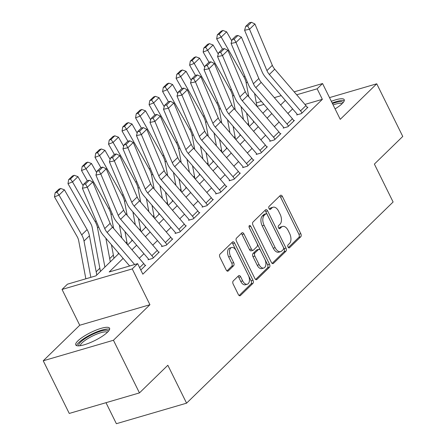 <?xml version="1.0" encoding="UTF-8"?>
<svg xmlns="http://www.w3.org/2000/svg" width="446" height="446" viewBox="0 0 446 446"><rect width="100%" height="100%" fill="white"/><g stroke="black" fill="none" stroke-linecap="round" stroke-linejoin="round"><path stroke-width="0.67" d="M288.021 247.039A1.661 0.959 73.7 0 0 289.231 247.915A1.661 0.959 73.7 0 0 289.482 247.764L300.76 236.781A2.375 1.371 73.7 0 0 300.799 233.682L282.407 196.474A2.375 1.371 73.7 0 0 280.685 195.225A2.375 1.371 73.7 0 0 280.328 195.437L269.05 206.42A1.661 0.959 73.7 0 0 269.022 208.594A1.661 0.959 73.7 0 0 270.231 209.464A1.661 0.959 73.7 0 0 270.482 209.319L271.937 207.897A7.599 4.382 73.7 0 1 273.075 207.217A7.599 4.382 73.7 0 1 278.605 211.203L280.138 214.303A7.599 4.382 73.7 0 1 280.01 224.226L278.549 225.648A1.661 0.959 73.7 0 0 278.521 227.817A1.661 0.959 73.7 0 0 279.731 228.686A1.661 0.959 73.7 0 0 279.982 228.542L281.443 227.12A7.599 4.382 73.7 0 1 282.574 226.44A7.599 4.382 73.7 0 1 288.105 230.426L289.638 233.526A7.599 4.382 73.7 0 1 289.51 243.449L288.049 244.871A1.661 0.959 73.7 0 0 288.021 247.039M107.464 332.242A18.871 4.51 -26.3 0 0 109.582 328.211A18.871 4.51 -26.3 0 0 96.052 330.118A18.871 4.51 -26.3 0 0 77.866 340.9A18.871 4.51 -26.3 0 0 75.748 344.931A18.871 4.51 -26.3 0 0 89.278 343.024A18.871 4.51 -26.3 0 0 107.464 332.242M335.08 108.891A18.871 4.51 -26.3 0 0 342.11 103.689A18.871 4.51 -26.3 0 0 344.228 99.659A18.871 4.51 -26.3 0 0 331.339 101.314M233.219 280.98A2.375 1.371 73.7 0 0 233.174 284.08L238.337 294.522A2.375 1.371 73.7 0 0 240.065 295.765A2.375 1.371 73.7 0 0 240.416 295.553L252.943 283.355A2.375 1.371 73.7 0 0 252.982 280.255L234.596 243.048A2.375 1.371 73.7 0 0 232.868 241.799A2.375 1.371 73.7 0 0 232.511 242.011L219.984 254.209A2.375 1.371 73.7 0 0 219.945 257.314L226.178 269.919A2.375 1.371 73.7 0 0 227.906 271.168A2.375 1.371 73.7 0 0 228.263 270.956L233.62 265.732A2.375 1.371 73.7 0 0 233.659 262.633L230.571 256.378A6.35 3.663 73.7 0 1 231.625 247.519A6.35 3.663 73.7 0 1 236.252 250.847L248.355 275.344A6.35 3.663 73.7 0 1 247.301 284.208A6.35 3.663 73.7 0 1 242.68 280.874L240.662 276.793A2.375 1.371 73.7 0 0 238.933 275.55A2.375 1.371 73.7 0 0 238.577 275.762L233.219 280.98M139.459 392.904L69.258 413.442L43.24 360.792L113.44 340.259L139.459 392.904L167.841 365.257L186.579 403.167L393.11 201.999L374.378 164.089L402.76 136.443L376.742 83.798L340.248 119.344L322.553 83.541L317.145 88.81L322.352 99.335L142.848 274.173L137.647 263.647L132.239 268.91L62.039 289.443L67.446 284.18L95.907 275.857L118.909 253.451M113.44 340.259L149.934 304.713L132.239 268.91M271.346 262.371A2.375 1.371 73.7 0 0 273.075 263.614A2.375 1.371 73.7 0 0 273.426 263.402L285.953 251.204A2.375 1.371 73.7 0 0 285.992 248.099L267.606 210.891A2.375 1.371 73.7 0 0 265.877 209.648A2.375 1.371 73.7 0 0 265.521 209.86L252.994 222.058A2.375 1.371 73.7 0 0 252.954 225.158L271.346 262.371M269.451 267.277L256.924 279.475A2.375 1.371 73.7 0 1 256.567 279.687A2.375 1.371 73.7 0 1 254.839 278.443L236.452 241.236A2.375 1.371 73.7 0 1 236.492 238.136L241.849 232.912A2.375 1.371 73.7 0 1 242.206 232.7A2.375 1.371 73.7 0 1 243.934 233.949L251.393 249.035A2.375 1.371 73.7 0 0 253.122 250.284A2.375 1.371 73.7 0 0 253.473 250.072L257.03 246.61A2.375 1.371 73.7 0 0 257.069 243.505L249.308 227.794A1.661 0.959 73.7 0 1 249.582 225.475A1.661 0.959 73.7 0 1 250.791 226.351L269.49 264.177A2.375 1.371 73.7 0 1 269.451 267.277L267.55 267.834L255.625 279.447M376.742 83.798L329.505 97.613M322.352 99.335L304.947 104.425M292.626 108.896L287.91 113.485M279.107 122.059L274.396 126.653M265.593 135.227L260.877 139.815M252.074 148.39L247.363 152.984M238.56 161.558L233.843 166.146M225.04 174.72L220.33 179.314M211.527 187.889L206.81 192.477M198.007 201.051L193.296 205.645M184.493 214.219L179.777 218.808M170.974 227.388L166.263 231.976M157.46 240.55L152.744 245.144M143.941 253.718L139.23 258.306M300.548 110.864L305.95 105.596A8.468 6.618 -134.2 0 1 307.389 107.765L301.987 113.033A8.468 6.618 -134.2 0 0 300.548 110.864L269.328 74.46A12.098 9.45 45.8 0 1 266.925 70.596L249.52 29.258L244.598 30.261L262.003 71.6A18.141 14.177 -134.2 0 0 265.61 77.398L296.83 113.802A2.42 1.89 45.8 0 1 297.242 114.421L296.702 114.945L301.446 113.557L307.93 107.241L307.227 107.447M287.029 124.033L292.437 118.764A8.468 6.618 -134.2 0 1 293.875 120.933L288.467 126.196A8.468 6.618 -134.2 0 0 287.029 124.033L255.814 87.622A12.098 9.45 45.8 0 1 253.406 83.759L236.001 42.426L231.084 43.429L248.489 84.768A18.141 14.177 -134.2 0 0 252.096 90.56L283.316 126.965A2.42 1.89 45.8 0 1 283.723 127.584L283.182 128.114L287.926 126.725L294.416 120.403L293.708 120.61M273.515 137.195L278.917 131.927A8.468 6.618 -134.2 0 1 280.356 134.095L274.953 139.364A8.468 6.618 -134.2 0 0 273.515 137.195L242.295 100.79A12.098 9.45 45.8 0 1 239.892 96.927L222.487 55.588L217.564 56.592L234.97 97.93A18.141 14.177 -134.2 0 0 238.577 103.728L269.797 140.133A2.42 1.89 45.8 0 1 270.209 140.752L269.668 141.276L274.413 139.888L280.896 133.571L280.194 133.778M259.996 150.363L265.403 145.095A8.468 6.618 -134.2 0 1 266.842 147.264L261.434 152.526A8.468 6.618 -134.2 0 0 259.996 150.363L228.781 113.953A12.098 9.45 45.8 0 1 226.373 110.09L208.968 68.756L204.051 69.76L221.456 111.099A18.141 14.177 -134.2 0 0 225.063 116.891L256.283 153.296A2.42 1.89 45.8 0 1 256.69 153.915L256.149 154.444L260.893 153.056L267.383 146.734L266.675 146.94M246.482 163.526L251.884 158.258A8.468 6.618 -134.2 0 1 253.322 160.426L247.92 165.695A8.468 6.618 -134.2 0 0 246.482 163.526L215.262 127.121A12.098 9.45 45.8 0 1 212.859 123.258L195.454 81.919L190.531 82.923L207.936 124.261A18.141 14.177 -134.2 0 0 211.543 130.059L242.763 166.464A2.42 1.89 45.8 0 1 243.176 167.083L242.635 167.607L247.379 166.219L253.863 159.902L253.161 160.108M232.963 176.694L238.37 171.426A8.468 6.618 -134.2 0 1 239.809 173.594L234.401 178.857A8.468 6.618 -134.2 0 0 232.963 176.694L201.748 140.289A12.098 9.45 45.8 0 1 199.34 136.42L181.935 95.087L177.017 96.091L194.423 137.429A18.141 14.177 -134.2 0 0 198.03 143.222L229.25 179.626A2.42 1.89 45.8 0 1 229.657 180.245L229.116 180.775L233.86 179.387L240.349 173.065L239.641 173.271M219.449 189.857L224.851 184.594A8.468 6.618 -134.2 0 1 226.289 186.757L220.887 192.025A8.468 6.618 -134.2 0 0 219.449 189.857L188.229 153.452A12.098 9.45 45.8 0 1 185.826 149.588L168.421 108.25L163.498 109.253L180.903 150.592A18.141 14.177 -134.2 0 0 184.51 156.39L215.73 192.795A2.42 1.89 45.8 0 1 216.143 193.413L215.602 193.938L220.346 192.549L226.83 186.233L226.128 186.439M205.929 203.025L211.337 197.756A8.468 6.618 -134.2 0 1 212.775 199.925L207.368 205.188A8.468 6.618 -134.2 0 0 205.929 203.025L174.715 166.62A12.098 9.45 45.8 0 1 172.307 162.757L154.901 121.418L149.984 122.421L167.389 163.76A18.141 14.177 -134.2 0 0 170.996 169.552L202.216 205.957A2.42 1.89 45.8 0 1 202.623 206.576L202.083 207.106L206.827 205.718L213.316 199.395L212.608 199.602M192.416 216.187L197.818 210.925A8.468 6.618 -134.2 0 1 199.256 213.088L193.854 218.356A8.468 6.618 -134.2 0 0 192.416 216.187L161.196 179.783A12.098 9.45 45.8 0 1 158.793 175.919L141.388 134.581L136.465 135.584L153.87 176.923A18.141 14.177 -134.2 0 0 157.477 182.721L188.697 219.125A2.42 1.89 45.8 0 1 189.11 219.744L188.569 220.268L193.313 218.88L199.797 212.564L199.094 212.77M178.896 229.355L184.304 224.087A8.468 6.618 -134.2 0 1 185.742 226.256L180.335 231.524A8.468 6.618 -134.2 0 0 178.896 229.355L147.682 192.951A12.098 9.45 45.8 0 1 145.273 189.087L127.868 147.749L122.951 148.752L140.356 190.091A18.141 14.177 -134.2 0 0 143.963 195.883L175.183 232.288A2.42 1.89 45.8 0 1 175.59 232.907L175.049 233.436L179.794 232.048L186.283 225.726L185.575 225.932M165.382 242.518L170.785 237.255A8.468 6.618 -134.2 0 1 172.223 239.418L166.821 244.687A8.468 6.618 -134.2 0 0 165.382 242.518L134.162 206.113A12.098 9.45 45.8 0 1 131.76 202.25L114.354 160.911L109.432 161.915L126.837 203.253A18.141 14.177 -134.2 0 0 130.444 209.051L161.664 245.456A2.42 1.89 45.8 0 1 162.076 246.075L161.536 246.599L166.28 245.211L172.764 238.894L172.061 239.101M151.863 255.686L157.271 250.418A8.468 6.618 -134.2 0 1 158.709 252.587L153.301 257.855A8.468 6.618 -134.2 0 0 151.863 255.686L120.649 219.281A12.098 9.45 45.8 0 1 118.24 215.418L100.835 174.079L95.918 175.083L113.323 216.421A18.141 14.177 -134.2 0 0 116.93 222.214L148.15 258.619A2.42 1.89 45.8 0 1 148.557 259.238L148.016 259.767L152.761 258.379L159.25 252.057L158.542 252.269M145.028 265.431L145.73 265.225L140.802 270.031L145.19 265.749A8.468 6.618 -134.2 0 0 143.751 263.586L112.537 227.181A12.098 9.45 45.8 0 1 110.129 223.312L92.723 181.979L87.321 187.242L82.399 188.245L99.804 229.584A18.141 14.177 -134.2 0 0 103.411 235.382L129.652 265.983M248.534 123.397L247.586 124.317M235.014 136.56L234.072 137.485M221.5 149.728L220.553 150.648M207.981 162.89L207.039 163.816M194.467 176.059L193.519 176.978M180.948 189.221L180.006 190.147M167.434 202.389L166.486 203.309M153.915 215.552L152.972 216.477M140.401 228.72L139.453 229.64M126.881 241.883L125.939 242.808M113.368 255.051L109.699 258.619M99.848 268.213L96.185 271.787M105.997 402.693L116.378 423.7L186.579 403.167M149.934 304.713L79.734 325.245L43.24 360.792M79.734 325.245L62.039 289.443M123.135 258.379L109.186 271.971L137.647 263.647M285.334 100.395L280.623 104.988M271.82 113.563L267.104 118.151M258.301 126.725L253.59 131.319M244.787 139.893L240.071 144.482M231.268 153.056L226.557 157.65M217.754 166.224L213.037 170.812M204.235 179.387L199.524 183.981M190.721 192.555L186.004 197.143M177.201 205.718L172.49 210.311M163.688 218.886L158.971 223.474M150.168 232.048L145.457 236.642M136.654 245.216L131.938 249.805M317.145 88.81L296.685 94.792M256.339 102.909L261.412 101.426M274.329 97.646L281.242 95.622M294.159 91.848L322.553 83.541M263.937 104.37L257.024 106.393M127.712 244.876L132.423 240.282M141.226 231.708L145.942 227.12M154.745 218.546L159.456 213.952M168.259 205.377L172.976 200.789M181.778 192.215L186.489 187.621M195.292 179.047L200.009 174.458M208.812 165.884L213.523 161.29M222.325 152.716L227.042 148.128M235.845 139.553L240.556 134.96M249.359 126.385L254.075 121.797M262.878 113.223L267.589 108.629M282.574 226.44L280.679 226.997A7.599 4.382 73.7 0 0 279.542 227.672L281.443 227.12M278.867 228.33L279.542 227.672M273.075 207.217L271.179 207.769A7.599 4.382 73.7 0 0 270.042 208.449L271.937 207.897M269.367 209.107L270.042 208.449M288.367 247.558L298.865 237.333A2.375 1.371 73.7 0 0 298.904 234.234L280.512 197.026A2.375 1.371 73.7 0 0 279.726 196.023M272.132 263.374L284.057 251.756A2.375 1.371 73.7 0 0 284.096 248.656L265.704 211.449A2.375 1.371 73.7 0 0 264.918 210.445M283.355 249.448A1.661 0.959 73.7 0 0 283.383 247.274L267.243 214.615A1.661 0.959 73.7 0 0 266.033 213.745A1.661 0.959 73.7 0 0 265.783 213.89L264.244 215.39A7.599 4.382 73.7 0 0 264.116 225.314L275.149 247.636A7.599 4.382 73.7 0 0 280.679 251.622A7.599 4.382 73.7 0 0 281.816 250.942L283.355 249.448M266.033 213.745L264.132 214.297A1.661 0.959 73.7 0 0 263.887 214.448L265.783 213.89M280.679 251.622L278.783 252.18A7.599 4.382 73.7 0 1 273.253 248.193L262.22 225.866A7.599 4.382 73.7 0 1 262.348 215.948L263.887 214.448M253.122 250.284L251.221 250.836A2.375 1.371 73.7 0 1 249.492 249.593L242.039 234.501A2.375 1.371 73.7 0 0 241.253 233.498M249.163 227.443L267.589 264.734L269.49 264.177M259.132 264.695A6.35 3.663 73.7 0 0 263.753 268.029A6.35 3.663 73.7 0 0 264.807 259.165L260.542 250.535A2.375 1.371 73.7 0 0 258.814 249.292A2.375 1.371 73.7 0 0 258.463 249.504L254.906 252.966A2.375 1.371 73.7 0 0 254.867 256.065L259.132 264.695L257.236 265.253A6.35 3.663 73.7 0 0 261.858 268.581L263.753 268.029M258.814 249.292L256.918 249.844A2.375 1.371 73.7 0 0 256.561 250.055L258.463 249.504M257.236 265.253L252.966 256.623A2.375 1.371 73.7 0 1 253.01 253.518L256.561 250.055M267.55 267.834A2.375 1.371 73.7 0 0 267.589 264.734M247.301 284.208L245.4 284.76A6.35 3.663 73.7 0 1 240.779 281.432L238.761 277.345A2.375 1.371 73.7 0 0 237.974 276.342M231.625 247.519L229.729 248.071A6.35 3.663 73.7 0 0 228.675 256.935L230.571 256.378M226.964 270.928L231.725 266.29A2.375 1.371 73.7 0 0 231.764 263.19L228.675 256.935M239.123 295.525L251.048 283.907A2.375 1.371 73.7 0 0 251.087 280.807L232.695 243.6A2.375 1.371 73.7 0 0 231.909 242.596M222.922 30.479L221.105 31.181L217.319 34.866L219.137 34.164L222.922 30.479L226.624 31.839L231.803 40.926M254.56 93.431L256.985 106.349M226.624 31.839L221.216 37.102L243.906 76.896A18.141 14.177 45.8 0 1 246.214 83.067L248.796 96.799M253.328 120.922L253.579 122.276M219.137 34.164L221.216 37.102L216.672 38.863L217.319 34.866M222.465 49.032L218.679 52.717L220.647 52.316L224.433 48.631L222.465 49.032L216.672 38.863M249.019 125.989A8.468 6.618 45.8 0 1 249.013 125.939L246.593 113.072M297.242 114.421L297.398 114.739M305.95 105.596L274.736 69.191A12.098 9.45 45.8 0 1 272.328 65.328L254.922 23.989L249.52 29.258L247.681 25.985L251.466 22.3L249.498 22.701L245.713 26.386L247.681 25.985M245.713 26.386L244.598 30.261M254.922 23.989L251.466 22.3M209.403 43.641L207.585 44.349L203.8 48.034L205.617 47.326L209.403 43.641L213.104 45.001L218.289 54.089M241.041 106.6L243.466 119.517M213.104 45.001L207.697 50.27L230.392 90.059A18.141 14.177 45.8 0 1 232.7 96.236L235.276 109.961M239.809 134.09L240.065 135.439M205.617 47.326L207.697 50.27L203.153 52.031L203.8 48.034M208.951 62.2L205.166 65.885L207.134 65.484L210.919 61.799L208.951 62.2L203.153 52.031M235.505 139.158A8.468 6.618 45.8 0 1 235.494 139.107L233.08 126.24M195.889 56.809L194.071 57.512L190.286 61.197L192.103 60.494L195.889 56.809L199.591 58.17L204.77 67.257M227.527 119.762L229.952 132.679M199.591 58.17L194.183 63.432L216.873 103.227A18.141 14.177 45.8 0 1 219.181 109.398L221.762 123.129M226.295 147.258L226.546 148.607M192.103 60.494L194.183 63.432L189.639 65.194L190.286 61.197M195.432 75.363L191.646 79.048L193.614 78.647L197.4 74.961L195.432 75.363L189.639 65.194M221.985 152.32A8.468 6.618 45.8 0 1 221.98 152.27L219.56 139.403M182.369 69.972L180.552 70.68L176.767 74.365L178.584 73.657L182.369 69.972L186.071 71.332L191.256 80.419M214.008 132.93L216.433 145.848M186.071 71.332L180.663 76.6L203.359 116.389A18.141 14.177 45.8 0 1 205.667 122.566L208.243 136.292M212.775 160.421L213.032 161.77M178.584 73.657L180.663 76.6L176.12 78.362L176.767 74.365M181.918 88.531L178.132 92.216L180.1 91.815L183.886 88.13L181.918 88.531L176.12 78.362M208.472 165.488A8.468 6.618 45.8 0 1 208.46 165.438L206.046 152.571M283.723 127.584L283.885 127.907M292.437 118.764L261.217 82.359A12.098 9.45 45.8 0 1 258.814 78.496L241.409 37.157L236.001 42.426L234.167 39.153L237.952 35.468L235.984 35.87L232.199 39.555L234.167 39.153M232.199 39.555L231.084 43.429M241.409 37.157L237.952 35.468M270.209 140.752L270.365 141.075M278.917 131.927L247.703 95.522A12.098 9.45 45.8 0 1 245.294 91.659L227.889 50.32L222.487 55.588L220.647 52.316M218.679 52.717L217.564 56.592M227.889 50.32L224.433 48.631M256.69 153.915L256.851 154.238M265.403 145.095L234.183 108.69A12.098 9.45 45.8 0 1 231.781 104.827L214.375 63.488L208.968 68.756L207.134 65.484M205.166 65.885L204.051 69.76M214.375 63.488L210.919 61.799M168.856 83.14L167.038 83.842L163.253 87.528L165.07 86.825L168.856 83.14L172.557 84.5L177.737 93.588M200.494 146.093L202.919 159.01M172.557 84.5L167.15 89.763L189.84 129.557A18.141 14.177 45.8 0 1 192.148 135.729L194.729 149.46M199.262 173.589L199.513 174.938M165.07 86.825L167.15 89.763L162.606 91.53L163.253 87.528M168.398 101.694L164.613 105.379L166.581 104.977L170.366 101.292L168.398 101.694L162.606 91.53M194.952 178.651A8.468 6.618 45.8 0 1 194.947 178.601L192.527 165.734M243.176 167.083L243.332 167.406M251.884 158.258L220.67 121.853A12.098 9.45 45.8 0 1 218.261 117.989L200.856 76.651L195.454 81.919L193.614 78.647M191.646 79.048L190.531 82.923M200.856 76.651L197.4 74.961M332.46 103.589A16.329 3.902 153.7 0 1 340.872 101.671A16.329 3.902 153.7 0 1 342.885 102.887M342.015 103.784A15.119 3.613 -26.3 0 0 340.449 103.321A15.119 3.613 -26.3 0 0 333.123 104.927M344.251 100.774A18.749 4.477 -26.3 0 0 342.757 100.484A18.749 4.477 -26.3 0 0 332.186 103.026M79.132 345.823A16.329 3.902 153.7 0 1 80.693 341.998A16.329 3.902 153.7 0 1 97.2 332.37A16.329 3.902 153.7 0 1 108.239 331.434M107.363 332.337A15.119 3.613 -26.3 0 0 96.107 334.394A15.119 3.613 -26.3 0 0 82.159 342.779A15.119 3.613 -26.3 0 0 80.375 345.678M109.599 329.326A18.749 4.477 -26.3 0 0 95.227 332.521A18.749 4.477 -26.3 0 0 78.797 342.556A18.749 4.477 -26.3 0 0 76.628 345.622M155.336 96.303L153.519 97.011L149.733 100.696L151.551 99.988L155.336 96.303L159.038 97.663L164.223 106.75M186.974 159.261L189.399 172.178M159.038 97.663L153.63 102.931L176.326 142.72A18.141 14.177 45.8 0 1 178.634 148.897L181.21 162.628M185.742 186.751L185.999 188.1M151.551 99.988L153.63 102.931L149.087 104.693L149.733 100.696M154.885 114.862L151.099 118.547L153.067 118.145L156.853 114.46L154.885 114.862L149.087 104.693M181.438 191.819A8.468 6.618 45.8 0 1 181.427 191.769L179.013 178.902M141.822 109.471L140.005 110.173L136.22 113.858L138.037 113.156L141.822 109.471L145.524 110.831L150.703 119.918M173.461 172.424L175.886 185.341M145.524 110.831L140.116 116.094L162.807 155.888A18.141 14.177 45.8 0 1 165.115 162.06L167.696 175.791M172.228 199.919L172.479 201.269M138.037 113.156L140.116 116.094L135.573 117.861L136.22 113.858M141.371 128.024L135.573 117.861M167.919 204.982A8.468 6.618 45.8 0 1 167.913 204.931L165.494 192.064M128.303 122.633L126.486 123.341L122.7 127.026L124.518 126.318L128.303 122.633L132.005 123.994L137.19 133.081M159.941 185.592L162.366 198.509M132.005 123.994L126.597 129.262L149.293 169.051A18.141 14.177 45.8 0 1 151.601 175.228L154.177 188.959M158.709 213.082L158.966 214.431M124.518 126.318L126.597 129.262L122.053 131.024L122.7 127.026M127.851 141.192L124.066 144.878L126.034 144.476L129.819 140.791L127.851 141.192L122.053 131.024M154.405 218.15A8.468 6.618 45.8 0 1 154.394 218.1L151.98 205.232M114.789 135.801L112.972 136.504L109.186 140.195L111.004 139.487L114.789 135.801L118.491 137.162L123.67 146.249M146.427 198.754L148.852 211.672M118.491 137.162L113.083 142.425L135.774 182.219A18.141 14.177 45.8 0 1 138.082 188.39L140.663 202.122M145.195 226.25L145.446 227.599M111.004 139.487L113.083 142.425L108.54 144.192L109.186 140.195M114.332 154.355L110.547 158.04L112.515 157.639L116.3 153.954L114.332 154.355L108.54 144.192M140.886 231.312A8.468 6.618 45.8 0 1 140.88 231.262L138.461 218.395M101.27 148.964L99.452 149.672L95.667 153.357L97.484 152.649L101.27 148.964L104.972 150.324L110.156 159.412M132.908 211.922L135.333 224.84M104.972 150.324L99.564 155.593L122.26 195.381A18.141 14.177 45.8 0 1 124.568 201.559L127.143 215.29M131.676 239.413L131.932 240.762M97.484 152.649L99.564 155.593L95.02 157.354L95.667 153.357M100.818 167.523L97.033 171.208L99.001 170.807L102.786 167.122L100.818 167.523L95.02 157.354M127.372 244.48A8.468 6.618 45.8 0 1 127.361 244.43L124.947 231.563M229.657 180.245L229.818 180.569M238.37 171.426L207.15 135.021A12.098 9.45 45.8 0 1 204.747 131.157L187.342 89.819L181.935 95.087L180.1 91.815M178.132 92.216L177.017 96.091M187.342 89.819L183.886 88.13M216.143 193.413L216.299 193.737M224.851 184.594L193.636 148.184A12.098 9.45 45.8 0 1 191.228 144.32L173.823 102.981L168.421 108.25L166.581 104.977M164.613 105.379L163.498 109.253M173.823 102.981L170.366 101.292M202.623 206.576L202.785 206.899M211.337 197.756L180.117 161.352A12.098 9.45 45.8 0 1 177.714 157.488L160.309 116.15L154.901 121.418L153.067 118.145M151.099 118.547L149.984 122.421M160.309 116.15L156.853 114.46M189.11 219.744L189.266 220.068M197.818 210.925L166.603 174.514A12.098 9.45 45.8 0 1 164.195 170.651L146.79 129.318L141.388 134.581L139.548 131.308L143.333 127.623L141.365 128.024L137.58 131.709L139.548 131.308M137.58 131.709L136.465 135.584M146.79 129.318L143.333 127.623M175.59 232.907L175.752 233.23M184.304 224.087L153.084 187.682A12.098 9.45 45.8 0 1 150.681 183.819L133.276 142.48L127.868 147.749L126.034 144.476M124.066 144.878L122.951 148.752M133.276 142.48L129.819 140.791M87.756 162.132L85.939 162.835L82.153 166.525L83.971 165.817L87.756 162.132L91.458 163.492L96.637 172.58M119.394 225.085L121.819 238.002M91.458 163.492L86.05 168.755L108.74 208.55A18.141 14.177 45.8 0 1 111.048 214.721L113.63 228.452M118.162 252.581L118.413 253.93M83.971 165.817L86.05 168.755L81.506 170.523L82.153 166.525M87.299 180.686L83.514 184.371L85.481 183.969L89.267 180.284L87.299 180.686L81.506 170.523M113.992 258.24A8.468 6.618 45.8 0 1 113.847 257.593L111.428 244.726M162.076 246.075L162.232 246.398M170.785 237.255L139.57 200.845A12.098 9.45 45.8 0 1 137.162 196.981L119.757 155.648L114.354 160.911L112.515 157.639M110.547 158.04L109.432 161.915M119.757 155.648L116.3 153.954M74.237 175.295L72.419 176.003L68.634 179.688L70.451 178.985L74.237 175.295L77.939 176.655L83.123 185.742M105.875 238.253L110.307 261.83M77.939 176.655L72.531 181.923L95.227 221.712A18.141 14.177 45.8 0 1 97.535 227.889L104.899 267.098M70.451 178.985L72.531 181.923L67.987 183.685L68.634 179.688M100.478 271.402A8.468 6.618 45.8 0 1 100.328 270.761L92.222 227.594A12.098 9.45 -134.2 0 0 90.683 223.479L67.987 183.685M148.557 259.238L148.719 259.561M157.271 250.418L126.051 214.013A12.098 9.45 45.8 0 1 123.648 210.15L106.243 168.811L100.835 174.079L99.001 170.807M97.033 171.208L95.918 175.083M106.243 168.811L102.786 167.122M60.723 188.463L58.905 189.165L55.12 192.856L56.937 192.148L60.723 188.463L64.425 189.823L87.115 229.612A18.141 14.177 45.8 0 1 89.423 235.789L96.788 274.992M64.425 189.823L59.017 195.086L81.707 234.88A18.141 14.177 45.8 0 1 84.015 241.052L90.833 277.34M56.937 192.148L59.017 195.086L54.473 196.853L55.12 192.856M85.849 278.795L78.702 240.762A12.098 9.45 -134.2 0 0 77.164 236.642L54.473 196.853M134.636 264.523L107.129 232.444A12.098 9.45 45.8 0 1 104.726 228.581L87.321 187.242L85.481 183.969M83.514 184.371L82.399 188.245M92.723 181.979L89.267 180.284M288.947 247.92L289.482 247.764M269.942 209.475L270.482 209.319M279.441 228.698L279.982 228.542M280.512 197.026L282.407 196.474M298.904 234.234L300.799 233.682M298.865 237.333L300.76 236.781M265.704 211.449L267.606 210.891M284.096 248.656L285.992 248.099M284.057 251.756L285.953 251.204M272.662 263.625L273.426 263.402M262.348 215.948L264.244 215.39M262.22 225.866L264.116 225.314M273.253 248.193L275.149 247.636M256.155 279.703L256.924 279.475M242.039 234.501L243.934 233.949M249.492 249.593L251.393 249.035M249.035 226.863L250.791 226.351M253.01 253.518L254.906 252.966M252.966 256.623L254.867 256.065M238.761 277.345L240.662 276.793M240.779 281.432L242.68 280.874M231.764 263.19L233.659 262.633M231.725 266.29L233.62 265.732M227.493 271.179L228.263 270.956M232.695 243.6L234.596 243.048M251.087 280.807L252.982 280.255M251.048 283.907L252.943 283.355M239.653 295.776L240.416 295.553M244.804 76.021L243.906 76.896M247.318 81.992L246.214 83.067M269.328 74.46L274.736 69.191M266.925 70.596L272.328 65.328M231.29 89.183L230.392 90.059M233.804 95.16L232.7 96.236M217.771 102.351L216.873 103.227M220.285 108.322L219.181 109.398M204.257 115.514L203.359 116.389M206.771 121.49L205.667 122.566M255.814 87.622L261.217 82.359M253.406 83.759L258.814 78.496M242.295 100.79L247.703 95.522M239.892 96.927L245.294 91.659M228.781 113.953L234.183 108.69M226.373 110.09L231.781 104.827M190.737 128.682L189.84 129.557M193.252 134.653L192.148 135.729M215.262 127.121L220.67 121.853M212.859 123.258L218.261 117.989M177.224 141.845L176.326 142.72M179.738 147.821L178.634 148.897M163.704 155.013L162.807 155.888M166.219 160.984L165.115 162.06M150.19 168.175L149.293 169.051M152.705 174.152L151.601 175.228M136.671 181.344L135.774 182.219M139.185 187.314L138.082 188.39M123.157 194.506L122.26 195.381M125.672 200.483L124.568 201.559M201.748 140.289L207.15 135.021M199.34 136.42L204.747 131.157M188.229 153.452L193.636 148.184M185.826 149.588L191.228 144.32M174.715 166.62L180.117 161.352M172.307 162.757L177.714 157.488M161.196 179.783L166.603 174.514M158.793 175.919L164.195 170.651M147.682 192.951L153.084 187.682M145.273 189.087L150.681 183.819M109.638 207.674L108.74 208.55M112.152 213.645L111.048 214.721M134.162 206.113L139.57 200.845M131.76 202.25L137.162 196.981M96.124 220.837L95.227 221.712M98.638 226.813L97.535 227.889M120.649 219.281L126.051 214.013M118.24 215.418L123.648 210.15M87.115 229.612L81.707 234.88M89.423 235.789L84.015 241.052M107.129 232.444L112.537 227.181M104.726 228.581L110.129 223.312M139.609 267.622L143.751 263.586"/></g></svg>
